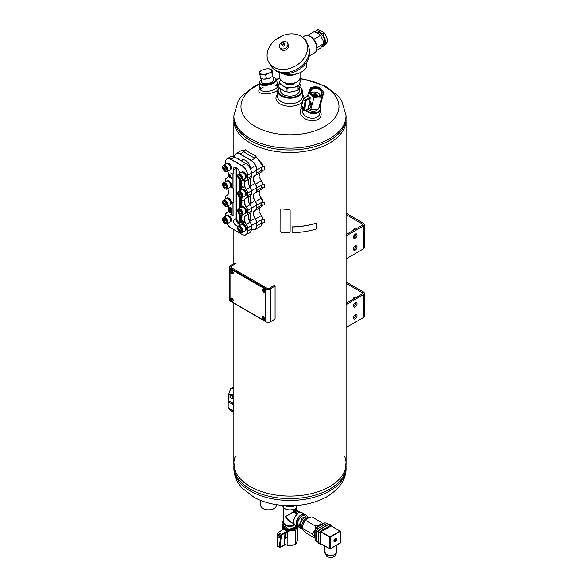 <?xml version="1.0" encoding="UTF-8"?>
<svg xmlns="http://www.w3.org/2000/svg" width="587" height="587" viewBox="0 0 587 587"><rect width="100%" height="100%" fill="white"/><g stroke="black" fill="none" stroke-linecap="round" stroke-linejoin="round"><path stroke-width="0.88" d="M346.081 120.093A56.11 32.395 180 0 1 289.971 152.488A56.11 32.395 180 0 1 233.861 120.093M346.081 121.935L346.081 463.701A56.11 32.395 180 0 1 289.971 496.096A56.11 32.395 180 0 1 233.861 463.701L233.861 303.252M346.081 327.561L363.375 317.582A3.368 1.944 -0 0 0 364.358 316.21L364.358 293.302A3.368 1.944 180 0 1 363.375 294.674L346.081 304.653M346.081 283.316L362.186 292.612A1.68 0.969 180 0 1 362.678 293.302A1.68 0.969 180 0 1 362.186 293.984L346.081 303.281M346.081 281.943L363.375 291.922A3.368 1.944 180 0 1 364.358 293.302M354.643 298.335A3.089 1.783 60 0 1 354.805 297.477M355.825 302.899A3.089 1.783 60 0 1 355.634 302.804A3.089 1.783 60 0 1 355.458 302.694M353.455 299.025A3.089 1.783 60 0 1 354.093 297.616A3.089 1.783 60 0 1 355.634 297.763M357.028 315.747A2.524 1.46 120 0 0 356.5 314.595A2.524 1.46 120 0 0 353.976 316.048A2.524 1.46 120 0 0 353.976 318.968A2.524 1.46 120 0 0 355.92 318.286A2.524 1.46 120 0 0 357.028 315.747M357.028 303.839A2.524 1.46 120 0 0 356.5 302.679A2.524 1.46 120 0 0 353.976 304.139A2.524 1.46 120 0 0 353.976 307.052A2.524 1.46 120 0 0 355.92 306.377A2.524 1.46 120 0 0 357.028 303.839M353.528 318.367A2.524 1.46 120 0 0 355.832 315.058A2.524 1.46 120 0 0 355.759 314.507M353.528 306.451A2.524 1.46 120 0 0 355.832 303.149A2.524 1.46 120 0 0 355.759 302.591M346.081 258.838L363.375 248.851A3.368 1.944 0 0 0 364.358 247.479L364.358 224.572A3.368 1.944 180 0 1 363.375 225.944L346.081 235.93M346.081 214.585L362.186 223.882A1.68 0.969 180 0 1 362.678 224.572A1.68 0.969 180 0 1 362.186 225.261L346.081 234.551M346.081 213.213L363.375 223.199A3.368 1.944 180 0 1 364.358 224.572M354.643 229.612A3.089 1.783 60 0 1 354.805 228.747M354.643 237.053L354.643 234.536M353.455 230.295A3.089 1.783 60 0 1 354.093 228.886A3.089 1.783 60 0 1 355.634 229.04M357.028 247.017A2.524 1.46 120 0 0 356.5 245.865A2.524 1.46 120 0 0 353.976 247.325A2.524 1.46 120 0 0 353.976 250.238A2.524 1.46 120 0 0 355.92 249.563A2.524 1.46 120 0 0 357.028 247.017M357.028 235.108A2.524 1.46 120 0 0 356.5 233.949A2.524 1.46 120 0 0 353.976 235.409A2.524 1.46 120 0 0 353.976 238.322A2.524 1.46 120 0 0 355.92 237.647A2.524 1.46 120 0 0 357.028 235.108M353.528 249.636A2.524 1.46 120 0 0 355.832 246.335A2.524 1.46 120 0 0 355.759 245.777M353.528 237.72A2.524 1.46 120 0 0 355.832 234.418A2.524 1.46 120 0 0 355.759 233.868M261.633 81.498A6.186 2.524 -11.6 0 0 262.484 83.156A6.186 2.524 -11.6 0 0 271.847 82.048A6.186 2.524 -11.6 0 0 273.234 80.962A6.186 2.524 -11.6 0 0 273.359 79.091M261.274 79.751A8.416 3.434 -11.6 0 0 259.938 80.925A8.416 3.434 -11.6 0 0 263.013 84.601A8.416 3.434 -11.6 0 0 273.373 82.459A8.416 3.434 -11.6 0 0 274.694 77.902A8.416 3.434 -11.6 0 0 273.006 77.352M259.938 80.925L259.535 81.424A8.981 3.669 -11.6 0 0 258.933 83.222A8.981 3.669 -11.6 0 0 264.62 85.438A8.981 3.669 -11.6 0 0 273.858 83.061A8.981 3.669 -11.6 0 0 276.521 79.619A8.981 3.669 -11.6 0 0 275.266 78.203L274.694 77.902M279.258 87.727A11.784 6.802 0 0 0 290.807 97.347A11.784 6.802 0 0 0 299.884 86.883M299.341 89.532A9.539 5.51 180 0 1 296.714 94.456A9.539 5.51 180 0 1 283.228 94.456L283.228 94.456A9.539 5.51 180 0 1 280.601 89.532M279.133 87.61A12.342 7.125 0 0 0 277.629 91.022A12.342 7.125 0 0 0 289.971 98.146A12.342 7.125 0 0 0 302.32 91.022A12.342 7.125 0 0 0 299.92 86.803M277.629 94.302A14.029 8.101 0 0 0 283.418 105.308A14.029 8.101 0 0 0 302.43 101.867M304 98.183A14.029 8.101 0 0 0 302.32 94.302M277.629 91.022L277.629 96.606A12.342 7.125 0 0 0 289.971 103.738A12.342 7.125 0 0 0 302.32 96.606L302.32 91.022M301.241 108.346A10.661 7.536 15 0 0 310.266 120.548A10.661 7.536 15 0 0 320.377 111.332M302.276 109.534A8.981 6.347 15 0 0 309.466 117.848A8.981 6.347 15 0 0 319.658 114.003L320.891 109.431A8.981 6.347 15 0 0 320.135 105.278M263.108 87.294A8.981 3.669 -11.6 0 0 260.511 89.928M277.71 86.406A8.981 3.669 -11.6 0 0 274.283 85.005M259.997 88.439L259.41 89.253A10.661 4.351 -11.6 0 0 264.363 93.795A10.661 4.351 -11.6 0 0 277.695 90.273M278.957 85.709A10.661 4.351 -11.6 0 0 278.458 85.35L277.592 84.844M260.628 87.58A8.981 3.669 -11.6 0 0 260.158 89.209A8.981 3.669 -11.6 0 0 269.69 91A8.981 3.669 -11.6 0 0 277.746 85.614A8.981 3.669 -11.6 0 0 276.675 84.301M307.837 109.153A6.186 4.373 15 0 0 317.919 109.182M306.26 110.062A8.416 5.951 15 0 0 316.709 112.418A8.416 5.951 15 0 0 320.04 105.535M305.548 110.473A8.981 6.347 15 0 0 314.515 113.636A8.981 6.347 15 0 0 320.891 109.431M235.262 456.503A56.11 32.395 0 0 0 234.991 457.236A56.11 32.395 0 0 0 263.409 492.236A56.11 32.395 0 0 0 329.652 486.608A56.11 32.395 0 0 0 344.958 457.236A56.11 32.395 0 0 0 344.679 456.503M233.861 461.859L234.991 472.689A56.11 32.395 0 0 0 273.806 497.248A56.11 32.395 0 0 0 329.652 489.132A56.11 32.395 0 0 0 344.958 472.689L346.081 461.859M329.652 140.476A56.11 32.395 0 0 0 346.081 117.569A56.11 32.395 180 0 1 329.652 140.476A56.11 32.395 180 0 1 268.501 147.498A56.11 32.395 180 0 1 233.861 117.569A56.11 32.395 0 0 0 268.501 147.498A56.11 32.395 0 0 0 329.652 140.476M233.861 117.569L234.991 126.557A56.11 32.395 0 0 0 273.806 151.116A56.11 32.395 0 0 0 329.652 143.001A56.11 32.395 0 0 0 344.958 126.557L346.081 115.734A56.11 32.395 180 0 1 329.652 138.642A56.11 32.395 180 0 1 268.501 145.664A56.11 32.395 180 0 1 233.861 115.734L238.271 100.693L241.815 95.945L254.296 86.311L259.094 84.007M230.06 299.458L230.06 270.137A1.68 0.969 60 0 1 230.412 269.367A1.68 0.969 60 0 1 231.249 269.448L264.576 288.694A1.68 0.969 60 0 1 265.772 290.748L265.772 320.076A1.68 0.969 60 0 1 265.419 320.847A1.68 0.969 60 0 1 264.576 320.759L231.249 301.52A1.68 0.969 60 0 1 230.06 299.458M230.515 269.316A1.68 0.969 60 0 1 230.61 269.25A1.68 0.969 60 0 1 231.447 269.33L264.774 288.577A1.68 0.969 60 0 1 265.97 290.638L265.97 319.959A1.68 0.969 60 0 1 265.618 320.729A1.68 0.969 60 0 1 265.515 320.773M263.196 508.606A7.293 4.212 0 0 0 263.387 508.724A7.293 4.212 0 0 0 273.703 508.724A7.293 4.212 0 0 0 273.894 508.606M260.694 500.447L260.694 505.282A7.858 4.535 0 0 0 262.991 508.489A7.858 4.535 0 0 0 274.1 508.489A7.858 4.535 0 0 0 276.404 505.282L276.404 504.681M256.057 155.981L256.057 157.353L255.037 158.13A57.797 33.371 180 0 1 243.928 151.717L245.271 149.751A56.11 32.395 180 0 0 256.057 155.981L255.037 158.13M264.546 187.458L264.546 184.707L261.751 184.949L261.751 187.693L264.546 187.458M262.991 184.23L261.751 184.949M264.546 222.737L264.546 219.523L261.751 219.765L261.751 222.972L264.546 222.737M262.991 219.054L261.751 219.765M264.546 204.863L264.546 202.119L261.751 202.354L261.751 205.105L264.546 204.863M262.991 201.642L261.751 202.354M264.546 170.047L264.546 166.84L261.751 167.082L261.751 170.289L264.546 170.047M262.991 166.363L261.751 167.082M261.751 170.289L256.541 173.18L256.541 169.973L262.881 166.429L257.172 157.998L256.159 157.485L251.089 160.522L239.98 154.11A7.712 4.454 60 0 0 234.536 156.927A7.858 4.535 60 0 1 236.15 153.545A7.858 4.535 60 0 1 240.083 153.933L251.192 160.354A7.858 4.535 60 0 1 256.746 169.973L256.746 173.18A4.491 2.59 60 0 1 255.815 175.234A4.491 2.59 60 0 1 255.477 175.381A6.736 3.889 60 0 0 254.963 175.594A6.736 3.889 60 0 0 255.477 184.171A4.491 2.59 60 0 1 256.746 187.84L262.881 184.296L262.727 183.247L261.274 180.825L255.316 184.289A4.344 2.509 60 0 1 256.541 187.84L256.541 190.592A4.344 2.509 60 0 1 255.316 192.719L255.477 192.785A6.736 3.889 60 0 0 254.963 193.006A6.736 3.889 60 0 0 255.477 201.583A4.491 2.59 60 0 1 256.746 205.252L256.746 207.996A4.491 2.59 60 0 1 255.815 210.051A4.491 2.59 60 0 1 255.477 210.197A6.736 3.889 60 0 0 254.963 210.41A6.736 3.889 60 0 0 255.477 218.995A4.491 2.59 60 0 1 256.746 222.656L256.746 225.863A7.858 4.535 60 0 1 255.118 229.466A7.858 4.535 60 0 1 251.383 229.179A7.712 4.454 60 0 0 256.541 225.863L256.541 222.656L262.881 219.112L261.274 215.642L262.763 218.217M255.316 184.289A6.875 3.97 60 0 1 255.316 175.308A4.344 2.509 60 0 0 256.541 173.18M251.089 160.522A7.712 4.454 60 0 1 256.541 169.973M255.316 192.719A6.875 3.97 60 0 0 255.316 201.701A4.344 2.509 60 0 1 256.541 205.252L256.541 207.996A4.344 2.509 60 0 1 255.316 210.124A6.875 3.97 60 0 0 255.316 219.112A4.344 2.509 60 0 1 256.541 222.656M250.59 220.873A7.293 4.212 -120 0 0 250.693 219.736L250.693 212.978M250.693 203.403L250.693 195.566M250.693 185.991L250.693 178.162M250.656 168.608A7.293 4.212 -120 0 0 247.215 161.704A7.293 4.212 -120 0 0 241.888 160.046A7.293 4.212 -120 0 0 241.125 160.728M257.069 157.94L262.609 164.573M244.397 150.624L241.866 150.25L236.15 153.545M259.065 211.621L261.288 215.634L259.043 211.533L259.953 207.666M259.065 194.209L262.763 200.805M259.065 176.797L262.763 183.393M256.541 187.84L256.746 190.592A4.491 2.59 60 0 1 255.815 192.646A4.491 2.59 60 0 1 255.477 192.785M242.534 159.789A7.293 4.212 -120 0 0 242.218 160.185A7.015 4.05 60 0 1 245.637 160.471M261.288 180.811L259.043 176.716L259.953 172.849M256.541 205.252L262.881 201.708L259.043 194.128L259.953 190.254M255.118 229.466L260.826 226.164L262.851 222.877M262.881 169.636L261.699 171.837L255.815 175.234M262.881 187.048L261.699 189.241L255.815 192.646M262.881 204.452L261.699 206.653L255.815 210.051M242.328 160.119A7.015 4.05 60 0 1 242.424 160.06A7.015 4.05 60 0 1 243.656 159.73M249.013 220.022L250.693 219.054A7.015 4.05 60 0 1 250.311 221.035M236.047 167.684A4.491 2.59 -120 0 0 236.011 168.198L236.011 218.591A4.491 2.59 -120 0 0 239.65 224.322M236.803 168.109L236.803 218.137A4.491 2.59 -120 0 0 239.687 223.449M230.654 201.473L233.039 202.853L233.134 215.987M241.382 180.502L241.785 181.104L241.734 180.48M239.687 179.893L239.687 180.671L241.983 181.999L241.785 182.484L239.386 181.097L239.687 180.554M239.687 181.266L239.687 182.043L241.983 183.371L241.785 183.856L241.983 183.371M239.687 182.645L239.687 183.423L241.983 184.751L241.785 185.228L241.983 184.751M239.687 184.017L239.687 184.795L243.451 186.974L243.253 187.451L239.386 185.221L239.687 184.678M239.687 185.389L239.687 186.167L241.983 187.495L241.785 187.979L239.386 186.593L239.687 186.05M239.687 186.761L239.687 187.547L241.983 188.875L241.785 189.352L239.386 187.965L239.687 187.429M239.687 188.141L239.687 188.919L241.25 189.821M239.687 189.513L240.061 190.511M240.743 197.782L241.983 198.494L241.785 198.971L241.983 198.494M239.687 197.76L239.687 198.538L243.458 200.717L243.26 201.202L243.458 200.717M239.687 199.132L239.687 199.91L241.983 201.246L241.785 201.723L239.386 200.336L239.687 199.8M239.687 200.512L239.687 201.29L241.983 202.618L241.785 203.095L239.386 201.708L239.687 201.172M239.687 201.884L239.687 202.662L241.983 203.99L241.785 204.474L241.983 203.99M239.687 203.256L239.687 204.034L241.983 205.362L241.785 205.846L241.983 205.362M239.687 204.636L239.687 205.413L242.13 206.822M239.687 206.008L239.687 206.785L240.853 207.46M239.687 207.38L239.687 208.136M243.187 214.534L243.26 214.945L243.385 214.424M239.687 214.6L241.983 216.361L241.785 216.845L239.386 215.458L239.687 214.915M239.687 215.627L239.687 216.405L241.983 217.733L241.785 218.217L241.983 217.733M239.687 216.999L239.687 217.784L241.983 219.112L241.785 219.589L241.983 219.112M239.687 218.379L239.687 219.156L244.742 222.077L244.544 222.554L239.386 219.582L239.687 219.039M239.687 219.751L239.687 223.918A4.63 2.671 -120 0 1 236.407 225.812A4.63 2.671 -120 0 1 233.134 220.14M232.107 214.915L230.654 214.299L232.107 215.143L232.107 202.676L230.654 201.84M233.039 188.412L233.039 174.302L230.654 172.923L232.107 174.134L232.107 187.51L230.654 187.04L233.333 188.236L233.333 202.676L231.249 201.583A3.566 2.054 60 0 0 227.088 198.098L226.685 198.333M233.134 202.676L233.134 188.354M226.685 180.921L227.088 180.686A3.566 2.054 60 0 1 230.478 182.462A3.566 2.054 60 0 1 230.955 186.615L232.107 187.282M230.654 172.923L233.134 174.126L233.333 169.746L233.134 174.126M239.679 173.319A4.63 2.671 -120 0 0 236.407 167.853A4.63 2.671 -120 0 0 233.134 169.746M242.791 179.945L244.544 181.324L244.742 180.84L242.989 179.835M231.711 211.724L231.513 213.294L231.359 211.746M231.175 212.743C230.39 212.311 230.39 212.134 231.168 212.193M230.566 211.702L231.359 212.993M230.552 211.753L231.366 212.986M230.141 211.445L230.038 212.743L229.363 212.142L229.987 212.274C229.157 211.511 229.157 211.254 230.001 211.496L230.339 211.327L230.339 212.237M229.583 211.129L230.141 211.283M231.043 209.845L231.432 210.315L230.889 209.838M231.638 210.227C230.508 208.568 232.65 212.978 230.83 210.337L231.476 211.012M230.83 210.337L230.794 210.528C232.173 212.553 229.788 207.901 231.601 210.425L231.439 210.344C230.309 208.686 232.452 213.088 230.632 210.454L231.608 211.225M230.896 209.632L231.799 210.307L230.977 209.537M229.583 208.847C229.81 210.557 230.031 210.682 230.243 209.229L230.368 210.498L229.627 210.293L229.781 208.737C230.009 210.44 230.229 210.564 230.442 209.119L230.361 210.506M229.781 208.737L229.414 208.752M230.662 208.891L229.825 208.576C230.478 208.04 230.544 207.732 230.016 207.659L229.855 207.549C230.706 207.571 230.764 207.893 230.038 208.532L230.992 208.855C231.586 209.251 231.586 209.163 230.999 208.59L230.977 207.805L231.608 208.165L231.234 208.282C231.997 209.317 231.931 209.442 231.029 208.664L231.19 208.745C231.784 209.133 231.784 209.045 231.197 208.473M231.608 208.334L230.977 207.805M230.845 208.767L230.236 208.414C230.962 207.783 230.904 207.453 230.053 207.431M230.023 208.466C230.676 207.923 230.742 207.622 230.214 207.549C230.742 207.622 230.676 207.923 230.023 208.466M230.214 207.49L230.016 207.659C230.544 207.732 230.478 208.04 229.825 208.576C230.478 208.04 230.544 207.732 230.016 207.659L230.082 207.482M229.818 208.143L229.444 208.15M228.644 206.455L229.128 207.945M242.842 222.128L242.468 222.143L242.842 222.297M242.842 222.312L243.605 223.896L243.209 223.896C243.04 222.429 242.857 222.326 242.666 223.581L242.864 223.464C243.055 222.209 243.238 222.319 243.407 223.779M242.174 223.302L242.372 221.35L241.983 221.358L242.372 221.35M240.67 220.367L240.156 220.301L240.67 220.367L241.118 222.194M241.866 221.057L241.382 221.013L241.866 221.057L241.866 222.891L241.462 222.891L241.462 221.358L241 222.62L241.462 221.783M241 222.62L240.354 220.69L240.354 222.246L240.553 221.482M244.126 179.116L243.737 179.527L244.155 180.458L244.199 179.138M244.155 180.458L243.627 179.644L243.319 179.974L243.656 179.71M230.83 175.117L230.331 175.058L230.83 175.117L230.83 177.472L231.968 178.125L231.77 178.551L230.331 177.722L230.331 175.058M229.495 177.245L229.216 174.992L228.651 174.743L229.495 174.566L229.495 177.245L229.693 174.449L228.651 174.743L229.51 174.346M227.037 223.867A7.712 4.454 -120 0 0 230.852 227.866L241.961 234.286A7.712 4.454 -120 0 0 247.421 231.131L247.421 227.925A4.344 2.509 -120 0 0 246.188 224.381A6.875 3.97 -120 0 1 246.188 215.4A4.344 2.509 -120 0 0 247.421 213.264L247.421 210.52A4.344 2.509 -120 0 0 246.188 206.969A6.875 3.97 -120 0 1 246.188 197.988A4.344 2.509 -120 0 0 247.421 195.86L247.421 193.108A4.344 2.509 -120 0 0 246.188 189.557A6.875 3.97 -120 0 1 246.188 180.576A4.344 2.509 -120 0 0 247.421 178.448L247.421 175.242A7.712 4.454 -120 0 0 241.961 165.791L230.852 159.378A7.712 4.454 -120 0 0 225.401 162.526L225.401 164.155M228.57 174.838A6.736 3.889 -120 0 1 227.176 177.868A6.736 3.889 -120 0 1 226.67 178.081L226.626 178.265A6.875 3.97 -120 0 0 228.57 174.897A6.875 3.97 -120 0 0 227.727 171.235M226.626 178.265A4.344 2.509 -120 0 0 225.401 180.4L225.401 181.566M228.57 192.25A6.736 3.889 -120 0 1 227.176 195.273A6.736 3.889 -120 0 1 226.67 195.493L226.626 195.676A6.875 3.97 -120 0 0 228.57 192.309A6.875 3.97 -120 0 0 227.727 188.647M226.626 195.676A4.344 2.509 -120 0 0 225.401 197.804L225.401 198.978M225.401 216.383L225.401 215.216A4.344 2.509 -120 0 1 226.626 213.088A6.875 3.97 -120 0 0 228.57 209.72A6.875 3.97 -120 0 0 227.727 206.059M248.213 216.53A6.875 3.97 -120 0 0 250.157 222.091A4.344 2.509 -120 0 1 251.383 225.635L251.383 225.753A4.491 2.59 -120 0 0 250.113 222.091L250.157 222.091M250.113 178.47A4.491 2.59 -120 0 0 250.458 178.331A4.491 2.59 -120 0 0 251.383 176.276L251.383 172.952A7.712 4.454 -120 0 0 245.931 163.502L234.719 157.03A7.858 4.535 -120 0 0 230.794 156.641L227.03 158.813A7.858 4.535 -120 0 0 225.401 162.416L225.401 162.526M248.213 181.713A6.875 3.97 -120 0 0 250.157 187.268L250.113 187.268A6.736 3.889 -120 0 1 248.213 181.772A6.736 3.889 -120 0 1 249.049 179.138M250.113 195.882A4.491 2.59 -120 0 0 250.458 195.735A4.491 2.59 -120 0 0 251.383 193.681L251.383 190.819A4.344 2.509 -120 0 0 250.157 187.268M248.213 199.125A6.875 3.97 -120 0 0 250.157 204.68L250.113 204.68A6.736 3.889 -120 0 1 248.213 199.184A6.736 3.889 -120 0 1 249.049 196.55M250.113 213.294A4.491 2.59 -120 0 0 250.458 213.147A4.491 2.59 -120 0 0 251.383 211.093L251.383 208.224A4.344 2.509 -120 0 0 250.157 204.68M247.421 227.925L247.619 231.131A7.858 4.535 -120 0 1 245.99 234.734A7.858 4.535 -120 0 1 242.064 234.345L242.064 234.345M245.99 234.734L249.761 232.555A7.858 4.535 -120 0 0 251.383 228.959L251.383 225.753L247.619 227.925A4.491 2.59 -120 0 0 246.349 224.263L250.113 222.091A6.736 3.889 -120 0 1 248.213 216.588A6.736 3.889 -120 0 1 249.049 213.962M247.421 210.52L247.619 213.264L251.383 211.093M234.719 157.03L230.955 159.209L242.064 165.622L245.828 163.443A7.858 4.535 -120 0 1 251.383 173.07L247.619 175.242L247.619 178.448A4.491 2.59 -120 0 1 246.687 180.502A4.491 2.59 -120 0 1 246.349 180.649A6.736 3.889 -120 0 0 245.836 180.862A6.736 3.889 -120 0 0 246.349 189.44A4.491 2.59 -120 0 1 247.619 193.108L247.619 195.86L251.383 193.681M239.136 224.175A4.63 2.671 60 0 1 235.908 218.533M241.785 219.222L239.386 217.836L241.785 219.589M241.785 217.85L239.386 216.464L241.785 218.217M240.34 207.761L239.386 207.211L239.687 206.668M241.558 207.086L239.386 205.832L239.687 205.296M241.785 205.479L239.386 204.093L241.785 205.846M241.785 204.107L239.386 202.72L241.785 204.474M243.26 200.835L239.386 198.597L243.26 201.202M241.785 198.611L239.386 197.225L241.785 198.971M239.863 190.628L239.386 190.349L239.547 190.812M241.052 189.939L239.386 188.977L240.736 190.122M241.785 184.861L239.386 183.474L241.785 185.228M241.785 183.489L239.386 182.102L241.785 183.856M241.785 181.104L239.386 179.534M239.635 224.41A4.491 2.59 60 0 1 239.085 224.153A4.491 2.59 60 0 1 235.908 218.65L233.333 220.14A4.491 2.59 -120 0 0 235.292 224.66A4.491 2.59 -120 0 0 238.755 225.856A4.491 2.59 -120 0 0 239.687 223.801M235.908 218.65L235.908 168.256A4.491 2.59 60 0 1 235.959 167.647M236.458 167.882A4.491 2.59 -120 0 0 234.264 167.691A4.491 2.59 -120 0 0 233.333 169.746L235.908 168.256M246.188 197.988L246.349 198.054A6.736 3.889 -120 0 0 245.836 198.274A6.736 3.889 -120 0 0 246.349 206.851L250.113 204.68A4.491 2.59 -120 0 1 251.383 208.341L247.619 210.52A4.491 2.59 -120 0 0 246.349 206.851L246.188 206.969M246.188 215.4L246.349 215.466A6.736 3.889 -120 0 0 245.836 215.678A6.736 3.889 -120 0 0 246.349 224.263L246.188 224.381M226.626 213.088L226.67 212.898A6.736 3.889 -120 0 0 227.176 212.685A6.736 3.889 -120 0 0 228.57 209.662M230.852 159.378L230.955 159.209A7.858 4.535 -120 0 0 227.03 158.813M247.421 175.242L247.619 175.242A7.858 4.535 -120 0 0 242.064 165.622L241.961 165.791M246.349 215.466A4.491 2.59 -120 0 0 246.687 215.319A4.491 2.59 -120 0 0 247.619 213.264L247.421 213.264M246.349 198.054A4.491 2.59 -120 0 0 246.687 197.914A4.491 2.59 -120 0 0 247.619 195.86L247.421 195.86M247.421 193.108L251.383 190.936A4.491 2.59 -120 0 0 250.113 187.268L246.188 189.557M227.624 177.531L226.67 178.081A4.491 2.59 -120 0 0 226.333 178.228A4.491 2.59 -120 0 0 225.401 180.282L225.401 180.4M227.624 194.943L226.67 195.493A4.491 2.59 -120 0 0 226.333 195.632A4.491 2.59 -120 0 0 225.401 197.687L225.401 197.804M227.624 212.347L226.67 212.898A4.491 2.59 -120 0 0 226.333 213.044A4.491 2.59 -120 0 0 225.401 215.099L225.401 215.216M230.632 175.234L230.83 177.472M230.632 177.582L231.968 178.125M243.319 179.974L243.502 179.395M240.354 222.246L240.156 220.301M240.472 220.485L240.919 222.312L241.382 221.013M241.668 221.174L241.668 223.009M243.209 223.896C243.04 222.429 242.857 222.326 242.666 223.581L242.468 222.143M242.644 222.429L243.407 224.007M228.761 206.646L229.003 207.754M228.534 207.108L228.93 207.871L228.534 207.108M228.372 207.02L228.526 206.477L229.047 208.04L228.372 207.02M230.83 208.774C231.733 209.559 231.799 209.434 231.036 208.4C231.799 209.434 231.733 209.559 230.83 208.774L231.029 208.664M230.992 208.855C231.586 209.251 231.586 209.163 230.999 208.59C231.586 209.163 231.586 209.251 230.992 208.855L231.19 208.745M230.163 210.403L230.442 209.119M231.425 211.129L230.992 210.417M229.664 211.041L230.001 211.496M229.708 211.32L229.987 212.032M229.495 211.584L229.921 212.142L229.495 211.584M231.168 213.103L230.977 212.854C230.192 212.428 230.192 212.245 230.97 212.311L230.669 211.885M230.977 212.854C230.192 212.428 230.192 212.245 230.97 212.311L230.353 211.87M231.513 211.834L231.513 213.294M239.386 205.465L242.071 207.02M239.386 219.215L244.742 222.077M244.544 222.187L244.544 222.554M239.386 184.854L243.451 186.974M243.253 187.084L243.253 187.451M239.386 186.226L241.983 187.495M241.785 187.613L241.785 187.979M239.386 187.598L241.983 188.875M241.785 188.985L241.785 189.352M239.386 180.73L241.983 181.999M241.785 182.117L241.785 182.484M239.386 199.969L241.983 201.246M241.785 201.356L241.785 201.723M239.386 201.341L241.983 202.618M241.785 202.728L241.785 203.095M243.26 214.945L242.871 214.717M239.386 215.091L241.983 216.361M241.785 216.478L241.785 216.845M239.386 206.844L240.655 207.578M233.039 216.045L230.654 214.299M244.544 181.324L242.475 180.128M241.763 224.447L242.167 224.212A3.566 2.054 60 0 1 245.726 226.266A3.566 2.054 60 0 1 245.726 230.383L245.322 230.618M237.72 228.108A3.647 2.106 60 0 1 237.72 227.917A3.647 2.106 60 0 1 238.476 226.244L241.33 224.601A3.647 2.106 60 0 1 243.15 224.777A3.647 2.106 60 0 1 245.535 227.991A3.647 2.106 60 0 1 244.977 230.918L242.123 232.562A3.647 2.106 60 0 1 240.296 232.386L240.296 232.386A3.647 2.106 60 0 1 240.134 232.283M239.98 232.203L239.98 232.203A3.199 1.849 60 0 1 237.72 228.284A3.199 1.849 60 0 1 239.98 226.978A3.199 1.849 60 0 1 242.24 230.896A3.199 1.849 60 0 1 239.98 232.203L239.98 232.203M239.98 231.241A2.025 1.167 60 0 1 238.74 228.05A2.025 1.167 60 0 1 241.22 229.48A2.025 1.167 60 0 1 239.98 231.241M238.476 226.244A3.647 2.106 60 0 1 242.123 228.35A3.647 2.106 60 0 1 242.123 232.562M241.206 231.051L241.206 229.466L240.01 227.983L238.821 228.086L238.821 229.678L240.01 231.153L241.206 231.051M241.301 230.412L240.01 231.153M240.377 228.299L241.294 229.921M240.729 228.681L238.821 229.678M241.763 207.035L242.167 206.8A3.566 2.054 60 0 1 245.726 208.862A3.566 2.054 60 0 1 245.726 212.971L245.322 213.206M237.72 210.696A3.647 2.106 60 0 1 237.72 210.506A3.647 2.106 60 0 1 238.476 208.84L241.33 207.189A3.647 2.106 60 0 1 243.15 207.372A3.647 2.106 60 0 1 245.535 210.586A3.647 2.106 60 0 1 244.977 213.507L242.123 215.158A3.647 2.106 60 0 1 240.296 214.974L240.296 214.974A3.647 2.106 60 0 1 240.134 214.871M239.98 214.791L239.98 214.791A3.199 1.849 60 0 1 237.72 210.872A3.199 1.849 60 0 1 239.98 209.566A3.199 1.849 60 0 1 242.24 213.485A3.199 1.849 60 0 1 239.98 214.791L239.98 214.791M239.98 213.837A2.025 1.167 60 0 1 238.74 210.638A2.025 1.167 60 0 1 241.22 212.068A2.025 1.167 60 0 1 239.98 213.837M238.476 208.84A3.647 2.106 60 0 1 242.123 210.946A3.647 2.106 60 0 1 242.123 215.158M241.206 213.639L241.206 212.054L240.01 210.572L238.821 210.682L238.821 212.267L240.01 213.749L241.206 213.639M241.301 213L240.01 213.749M240.377 210.887L241.294 212.516M240.729 211.269L238.821 212.267M241.763 189.63L242.167 189.396A3.566 2.054 60 0 1 245.726 191.45A3.566 2.054 60 0 1 245.726 195.566L245.322 195.801M237.72 193.292A3.647 2.106 60 0 1 237.72 193.101A3.647 2.106 60 0 1 238.476 191.428L241.33 189.777A3.647 2.106 60 0 1 243.15 189.961A3.647 2.106 60 0 1 245.535 193.174A3.647 2.106 60 0 1 244.977 196.095L242.123 197.746A3.647 2.106 60 0 1 240.296 197.562L240.296 197.562A3.647 2.106 60 0 1 240.134 197.467M239.98 197.379L239.98 197.379A3.199 1.849 60 0 1 237.72 193.468A3.199 1.849 60 0 1 239.98 192.162A3.199 1.849 60 0 1 242.24 196.073A3.199 1.849 60 0 1 239.98 197.379L239.98 197.379M239.98 196.425A2.025 1.167 60 0 1 238.74 193.226A2.025 1.167 60 0 1 241.22 194.657A2.025 1.167 60 0 1 239.98 196.425M238.476 191.428A3.647 2.106 60 0 1 242.123 193.534A3.647 2.106 60 0 1 242.123 197.746M241.206 196.234L241.206 194.642L240.01 193.167L238.821 193.27L238.821 194.855L240.01 196.337L241.206 196.234M241.301 195.596L240.01 196.337M240.377 193.475L241.294 195.104M240.729 193.857L238.821 194.855M241.763 172.218L242.167 171.984A3.566 2.054 60 0 1 245.726 174.038A3.566 2.054 60 0 1 245.726 178.155L245.322 178.389M237.72 175.88A3.647 2.106 60 0 1 237.72 175.689A3.647 2.106 60 0 1 238.476 174.016L241.33 172.373A3.647 2.106 60 0 1 243.15 172.549A3.647 2.106 60 0 1 245.535 175.762A3.647 2.106 60 0 1 244.977 178.683L242.123 180.334A3.647 2.106 60 0 1 240.296 180.158L240.296 180.158A3.647 2.106 60 0 1 240.134 180.055M239.98 179.974L239.98 179.974A3.199 1.849 60 0 1 237.72 176.056A3.199 1.849 60 0 1 239.98 174.75A3.199 1.849 60 0 1 242.24 178.668A3.199 1.849 60 0 1 239.98 179.974L239.98 179.974M239.98 179.013A2.025 1.167 60 0 1 238.74 175.814A2.025 1.167 60 0 1 241.22 177.252A2.025 1.167 60 0 1 239.98 179.013M238.476 174.016A3.647 2.106 60 0 1 242.123 176.122A3.647 2.106 60 0 1 242.123 180.334M241.206 178.822L241.206 177.237L240.01 175.755L238.821 175.858L238.821 177.45L240.01 178.925L241.206 178.822M241.301 178.184L240.01 178.925M240.377 176.071L241.294 177.692M240.729 176.452L238.821 177.45M226.685 215.745L227.088 215.51A3.566 2.054 60 0 1 230.654 217.564A3.566 2.054 60 0 1 230.654 221.681L230.251 221.915M222.649 219.406A3.647 2.106 60 0 1 222.642 219.215A3.647 2.106 60 0 1 223.398 217.542L226.252 215.891A3.647 2.106 60 0 1 228.079 216.075A3.647 2.106 60 0 1 230.456 219.289A3.647 2.106 60 0 1 229.899 222.209L227.044 223.86A3.647 2.106 60 0 1 225.217 223.676L225.217 223.676A3.647 2.106 60 0 1 225.056 223.581M224.902 223.493L224.902 223.493A3.199 1.849 60 0 1 222.642 219.582A3.199 1.849 60 0 1 224.902 218.276A3.199 1.849 60 0 1 227.162 222.187A3.199 1.849 60 0 1 224.902 223.493L224.902 223.493M224.902 222.539A2.025 1.167 60 0 1 223.662 219.34A2.025 1.167 60 0 1 226.142 220.771A2.025 1.167 60 0 1 224.902 222.539M223.398 217.542A3.647 2.106 60 0 1 227.044 219.648A3.647 2.106 60 0 1 227.044 223.86M226.127 222.348L226.127 220.756L224.938 219.281L223.742 219.384L223.742 220.969L224.938 222.451L226.127 222.348M226.222 221.71L224.938 222.451M225.298 219.589L226.215 221.218M225.65 219.978L223.742 220.969M222.649 167.178A3.647 2.106 60 0 1 222.642 166.987A3.647 2.106 60 0 1 223.398 165.314L226.252 163.663A3.647 2.106 60 0 1 228.079 163.846A3.647 2.106 60 0 1 230.456 167.06A3.647 2.106 60 0 1 229.899 169.981L227.044 171.631A3.647 2.106 60 0 1 225.217 171.448L225.217 171.448A3.647 2.106 60 0 1 225.056 171.353M224.902 171.265L224.902 171.265A3.199 1.849 60 0 1 222.642 167.346A3.199 1.849 60 0 1 224.902 166.048A3.199 1.849 60 0 1 227.162 169.959A3.199 1.849 60 0 1 224.902 171.265L224.902 171.265M224.902 170.311A2.025 1.167 60 0 1 223.662 167.112A2.025 1.167 60 0 1 226.142 168.542A2.025 1.167 60 0 1 224.902 170.311M223.398 165.314A3.647 2.106 60 0 1 227.044 167.42A3.647 2.106 60 0 1 227.044 171.631M226.127 170.12L226.127 168.528L224.938 167.046L223.742 167.156L223.742 168.74L224.938 170.223L226.127 170.12M226.222 169.482L224.938 170.223M225.298 167.361L226.215 168.99M225.65 167.743L223.742 168.74M231.366 202.251A3.566 2.054 60 0 1 230.654 204.269L230.251 204.503M222.649 201.994A3.647 2.106 60 0 1 222.642 201.803A3.647 2.106 60 0 1 223.398 200.13L226.252 198.487A3.647 2.106 60 0 1 228.079 198.663A3.647 2.106 60 0 1 230.456 201.877A3.647 2.106 60 0 1 229.899 204.804L227.044 206.448A3.647 2.106 60 0 1 225.217 206.272L225.217 206.272A3.647 2.106 60 0 1 225.056 206.169M224.902 206.088L224.902 206.088A3.199 1.849 60 0 1 222.642 202.17A3.199 1.849 60 0 1 224.902 200.864A3.199 1.849 60 0 1 227.162 204.782A3.199 1.849 60 0 1 224.902 206.088L224.902 206.088M224.902 205.127A2.025 1.167 60 0 1 223.662 201.928A2.025 1.167 60 0 1 226.142 203.366A2.025 1.167 60 0 1 224.902 205.127M223.398 200.13A3.647 2.106 60 0 1 227.044 202.236A3.647 2.106 60 0 1 227.044 206.448M226.127 204.936L226.127 203.351L224.938 201.869L223.742 201.972L223.742 203.564L224.938 205.039L226.127 204.936M226.222 204.298L224.938 205.039M225.298 202.185L226.215 203.806M225.65 202.566L223.742 203.564M230.654 186.857L230.251 187.092M222.649 184.582A3.647 2.106 60 0 1 222.642 184.391A3.647 2.106 60 0 1 223.398 182.726L226.252 181.075A3.647 2.106 60 0 1 228.079 181.258A3.647 2.106 60 0 1 230.456 184.472A3.647 2.106 60 0 1 229.899 187.392L227.044 189.043A3.647 2.106 60 0 1 225.217 188.86L225.217 188.86A3.647 2.106 60 0 1 225.056 188.757M224.902 188.676L224.902 188.676A3.199 1.849 60 0 1 222.642 184.758A3.199 1.849 60 0 1 224.902 183.452A3.199 1.849 60 0 1 227.162 187.37A3.199 1.849 60 0 1 224.902 188.676L224.902 188.676M224.902 187.723A2.025 1.167 60 0 1 223.662 184.523A2.025 1.167 60 0 1 226.142 185.954A2.025 1.167 60 0 1 224.902 187.723M223.398 182.726A3.647 2.106 60 0 1 227.044 184.832A3.647 2.106 60 0 1 227.044 189.043M226.127 187.524L226.127 185.94L224.938 184.457L223.742 184.567L223.742 186.152L224.938 187.635L226.127 187.524M226.222 186.886L224.938 187.635M225.298 184.773L226.215 186.395M225.65 185.154L223.742 186.152M226.685 163.509L227.088 163.281A3.566 2.054 60 0 1 230.654 165.336A3.566 2.054 60 0 1 230.654 169.452L230.251 169.687M231.249 267.613L231.249 266.241A1.68 0.969 0 0 0 230.757 266.931A1.68 0.969 0 0 0 231.249 267.613L266.96 288.232A1.68 0.969 180 0 0 269.338 288.232L274.1 285.48L275.09 286.052L270.328 288.804L270.328 321.793L275.09 319.042L275.09 286.052M231.249 266.241L236.011 263.49L236.011 270.365M270.328 321.793A3.089 1.783 180 0 1 265.97 321.793L230.258 301.175A3.089 1.783 180 0 1 229.356 299.913L229.356 266.931A3.089 1.783 0 0 1 230.258 265.669L235.02 262.917L236.011 263.49M229.356 266.931A3.089 1.783 0 0 0 230.258 268.186L265.97 288.804A3.089 1.783 0 0 0 270.328 288.804M307.896 109.013L309.129 103.972A5.613 3.243 -120 0 1 309.43 104.449L308.461 108.94L310.45 107.795L308.358 109.087L310.347 107.942M309.642 101.103A5.613 3.243 60 0 1 311.411 103.305L310.45 107.795M302.635 108.47L303.552 108.756C303.861 107.494 303.362 106.702 302.063 106.372L302.635 108.47M310.266 97.86L305.805 101.14A0.558 0.411 6.3 0 1 305.013 101.081L303.31 99.57L301.058 107.788L303.993 110.393A0.558 0.411 6.3 0 0 304.785 110.444L303.993 110.393L304.792 110.796L303.993 110.393L305.013 101.081L305.93 99.812L303.912 98.242L303.171 99.159A0.558 0.44 -164.6 0 0 303.31 99.57L304.279 98.352L308.373 95.74L310.266 97.86L309.18 103.554M309.129 103.972L309.202 103.576M315.769 93.671L316.496 94.316L316.026 96.077A2.803 1.981 -165 0 1 316.217 96.18A2.803 1.981 -165 0 0 314.214 95.644A2.803 1.981 -165 0 1 314.361 95.644L315.3 95.432L315.769 93.671L314.837 93.883L314.361 95.644M316.496 94.316A2.803 1.981 -165 0 1 317.692 95.373L317.464 96.231M315.168 95.975A5.408 3.823 -165 0 1 312.365 94.5L313.289 94.236L313.069 95.043M313.289 94.236A2.803 1.981 -165 0 1 314.837 93.883M320.238 95.329A5.408 3.823 15 0 0 319.035 93.729A5.408 3.823 15 0 0 311.154 92.893M318.33 96.129L317.692 95.373M313.979 97.655L317.956 97.016L321.705 97.244L323.899 91.924L321.25 89.048L318.367 87.023L314.617 86.795L310.64 87.434L308.446 92.746L311.33 94.771A7.015 4.96 -165 0 1 309.657 89.664A7.015 4.96 -165 0 1 314.617 86.795A7.015 4.96 -165 0 1 321.25 89.048A7.015 4.96 -165 0 1 322.916 94.155A7.015 4.96 -165 0 1 317.956 97.016A7.015 4.96 -165 0 1 311.33 94.771L313.979 97.655L310.817 109.446L314.566 109.666L318.543 109.035L321.705 97.244M307.61 95.879L308.446 92.746M310.817 109.446L309.334 108.522M318.543 109.035L320.737 103.716L323.899 91.924M312.071 94.346A5.965 4.219 -165 0 1 314.867 87.566A5.965 4.219 -165 0 1 321.925 93.817A5.965 4.219 -165 0 1 312.071 94.346M312.365 94.5A5.408 3.823 -165 0 1 310.963 90.897A5.408 3.823 -165 0 1 314.661 88.373A5.408 3.823 -165 0 1 320.003 90.082A5.408 3.823 -165 0 1 321.405 93.693A5.408 3.823 -165 0 1 315.226 95.989M315.3 95.432L316.026 96.077M308.373 95.74L304.044 98.22M307.984 95.637L303.34 98.946A0.558 0.44 -164.6 0 0 303.171 99.159L300.918 107.377A0.558 0.44 -164.6 0 0 301.058 107.788L301.476 107.854M308.102 108.999L304.279 110.87L300.918 107.377A0.558 0.44 -164.6 0 1 301.08 107.157M233.861 387.897L232.709 388.565L230.86 388.367L228.739 394.09L233.861 395.11M233.861 400.716L233.34 403.43L228.637 400.701L228.739 394.09M230.86 388.367L233.861 387.281M232.305 398.786L230.038 397.465L230.045 394.427L232.313 395.733L232.305 398.786M228.189 402.264L228.189 407.481L229.913 409.176L233.266 410.408L233.266 405.199L231.542 403.504L228.189 402.264L228.82 400.209M233.861 410.555L233.266 410.408M233.861 404.869L233.266 405.199M233.861 410.68A6.318 3.647 180 0 1 231.542 410.115M229.913 402.565A6.318 3.647 180 0 1 228.835 400.87M233.861 404.069A6.318 3.647 180 0 1 231.542 403.504M228.989 408.339A6.134 3.544 0 0 0 230.779 410.775A6.134 3.544 0 0 0 233.861 411.744M230.882 410.834A5.855 3.383 0 0 0 230.977 410.893A5.855 3.383 0 0 0 233.861 411.803M233.34 403.43L233.861 403.46M230.038 397.465L232.305 398.39M230.375 394.618L230.375 397.274M271.025 77.411A6.171 2.517 168.4 0 1 270.908 77.484A6.171 2.517 168.4 0 1 269.631 78.093A6.171 2.517 168.4 0 1 263.563 79.076A6.171 2.517 168.4 0 1 263.255 79.047A6.171 2.517 168.4 0 1 263.02 79.01M259.681 74.498L262.58 74.263A6.171 2.517 168.4 0 1 259.637 72.517A6.171 2.517 168.4 0 1 261.486 70.403L259.799 71.519L259.637 72.517L260.459 78.328L263.563 79.076L266.469 78.834L269.631 78.093L272.595 76.361L272.713 73.382L271.935 69.552L268.831 68.811A6.171 2.517 168.4 0 1 269.139 68.84A6.171 2.517 168.4 0 1 271.774 70.55L271.935 69.552M271.81 72.531L271.774 70.55A6.171 2.517 168.4 0 1 268.648 73.28L271.81 72.531L272.595 76.361M265.684 75.004L268.648 73.28A6.171 2.517 168.4 0 1 262.58 74.263L265.684 75.004L266.469 78.834M261.486 70.403A6.171 2.517 168.4 0 1 262.763 69.794A6.171 2.517 168.4 0 1 268.831 68.811M324.574 33.055L318.161 29.35L316.525 30.297L322.938 34.002L324.574 33.055L327.392 39.219L327.781 41.317L326.145 42.264L322.938 46.828L322.094 46.344M327.781 41.317L324.574 45.881L322.938 46.828M322.938 34.002L326.145 42.264M315.248 32.109L316.525 30.297M316.224 32.49L316.217 32.49A7.015 4.05 60 0 1 321.625 34.369A7.015 4.05 60 0 1 324.692 41.428A7.015 4.05 60 0 1 323.254 44.627M313.81 39.27L320.495 35.411L322.982 40.386L323.701 43.673L316.951 47.628A8.981 5.18 -120 0 0 316.951 47.364A8.981 5.18 -120 0 0 313.876 39.439A8.981 5.18 -120 0 0 313.678 39.19L313.876 39.439M323.701 43.673L320.495 48.237L316.408 50.599M307.647 35.418L314.082 31.705L318.602 33.789L320.495 35.411M313.678 39.19A8.981 5.18 -120 0 0 308.733 35.748M316.672 49.499A8.981 5.18 -120 0 0 316.951 47.628M309.298 55.926L314.72 52.793A9.818 5.672 -120 0 0 316.753 48.295A9.818 5.672 -120 0 0 312.467 38.419A9.818 5.672 -120 0 0 304.902 35.785L302.444 37.201M306.575 42.352L305.915 39.975L304.132 38.742M309.202 48.882A20.758 16.062 150.3 0 1 297.917 70.242A20.758 16.062 150.3 0 1 273.791 69.053M305.856 41.097L307.617 44.186A21.323 16.495 150.3 0 1 300.977 66.529A21.323 16.495 150.3 0 1 275.582 70.264A21.323 16.495 150.3 0 1 270.563 65.296L268.802 62.207A21.323 16.495 150.3 0 1 275.677 39.681A21.323 16.495 150.3 0 1 282.978 35.521A21.323 16.495 150.3 0 1 305.856 41.097A21.323 16.495 150.3 0 1 299.216 63.433A21.323 16.495 150.3 0 1 273.821 67.175A21.323 16.495 150.3 0 1 268.802 62.207M279.779 47.466L280.608 48.912A4.491 3.471 -29.7 0 0 281.665 49.961A4.491 3.471 -29.7 0 0 287.006 49.176A4.491 3.471 -29.7 0 0 288.408 44.473L287.586 43.027A4.491 3.471 -29.7 0 0 281.965 42.227A4.491 3.471 -29.7 0 0 279.779 47.466A4.491 3.471 -29.7 0 0 280.835 48.516A4.491 3.471 -29.7 0 0 286.185 47.73A4.491 3.471 -29.7 0 0 287.586 43.027M282.149 44.825L282.707 45.801A1.123 0.866 -29.7 0 0 284.658 44.693L284.101 43.709M281.914 44.722A1.401 1.086 -29.7 0 0 284.02 43.005A1.401 1.086 -29.7 0 0 281.584 44.399A1.401 1.086 -29.7 0 0 281.914 44.722M306.803 61.862L306.803 64.908A16.832 9.722 180 0 1 297.822 73.5A16.832 9.722 180 0 1 280.461 72.927M296.78 73.793A10.096 5.833 180 0 1 283.161 73.793M300.074 72.678L300.074 77.733A10.096 5.833 180 0 1 289.971 83.567A10.096 5.833 180 0 1 279.874 77.733L279.874 72.744M295.034 82.782L292.509 84.234L290.631 84.528L286.295 83.86L284.768 82.73M285.473 83.559A5.613 3.243 0 0 0 286.001 83.919A5.613 3.243 0 0 0 295.268 82.701M285.363 87.03A10.427 6.024 0 0 0 289.281 87.639L287.021 88.446L280.615 84.286L278.957 83.787L278.957 87.456L280.615 88.872L285.363 91.609L289.281 92.218L298.035 90.405L300.984 84.051L300.984 80.382L298.035 86.744L298.035 90.405M298.035 86.744L289.281 87.639M295.775 86.634A10.427 6.024 0 0 0 298.644 84.976M300.375 81.233A10.427 6.024 0 0 0 299.656 79.392M278.957 83.787L280.571 79.861M279.566 82.026A10.427 6.024 0 0 0 280.615 84.286M287.021 88.446L287.021 92.108M299.326 78.966L300.984 80.382M291.717 83.479L291.717 84.469M285.209 82.877L285.209 83.464M334.964 540.319L334.964 541.295A1.423 0.822 -60 0 1 334.407 541.287A1.423 0.822 -60 0 1 334.157 540.245A1.423 0.822 -60 0 1 334.964 538.991L334.817 538.903M334.656 540.15L335.265 540.143L334.964 540.943M335.265 541.119A1.423 0.822 -60 0 0 336.072 539.864A1.423 0.822 -60 0 0 335.83 538.822A1.423 0.822 -60 0 0 335.265 538.815L335.067 538.697M334.964 539.967L334.964 538.991M335.265 540.143L335.581 539.614L334.964 539.622M335.265 538.815L335.265 539.791M308.85 517.719A6.31 3.639 120 0 0 303.193 521.527A6.31 3.639 120 0 0 302.576 528.395L302.576 527.331A7.426 4.285 -60 0 1 307.823 518.233A7.426 4.285 -60 0 1 307.882 518.204M307.823 518.233L311.844 516.868L321.287 522.32L322.997 523.927M315.087 538.242L305.666 532.798C303.567 530.721 302.532 529.254 302.576 528.403C302.518 525.145 303.545 522.496 305.666 520.442L307.926 518.174M315.087 537.068L312.02 533.854L302.576 528.403M315.16 529.966L315.109 525.893L305.666 520.442M315.109 525.893C318.932 525.725 320.994 524.529 321.287 522.32M312.02 533.854L315.087 530.23M315.087 536.834A7.484 4.322 -60 0 1 315.087 530.751A7.484 4.322 -60 0 0 314.39 534.199A7.484 4.322 -60 0 0 315.087 536.834M317.039 527.368A7.484 4.322 -60 0 1 322.314 524.323A7.484 4.322 -60 0 0 317.039 527.368M315.087 530.09L316.642 531.088L316.642 541.471L318.315 542.432L315.087 539.82L315.087 530.09L316.466 527.698L324.905 522.834L327.106 523.347L318.11 528.542L316.466 527.698M318.154 542.344L318.154 531.961L316.642 531.088L318.11 528.542L319.622 529.415L328.617 524.22L327.106 523.347M321.639 544.237L321.581 544.274A2.135 1.233 -60 0 1 320.509 544.384A2.135 1.233 -60 0 1 320.069 543.401L320.069 533.113A2.135 1.233 -60 0 1 321.581 530.494L330.488 525.35A2.135 1.233 -60 0 1 331.56 525.248A2.135 1.233 -60 0 1 332 526.223L332 526.29M340.255 542.792L330.18 548.838L330.18 537.2L340.255 531.382L340.196 543.151L330.18 548.838L320.854 543.789L321.001 531.668L331.281 525.967M335.221 541.625A1.856 1.071 -60 0 1 334.289 541.72A1.856 1.071 -60 0 1 334.289 539.578A1.856 1.071 -60 0 1 336.146 538.506A1.856 1.071 -60 0 1 336.424 539.996A1.856 1.071 -60 0 1 335.221 541.625M331.398 555.449L332.337 555.339M325.726 553.996L327.054 556.887L327.054 554.781M327.054 556.887L331.985 557.65L331.985 555.544M331.985 557.65L335.603 555.566L335.603 553.996M280.109 209.5L280.072 231.249L281.18 232.269A56.125 32.402 180 0 0 289.002 232.665L290.125 231.755L290.125 210.219L289.002 209.302A56.125 32.402 180 0 1 281.18 208.906L281.188 208.899A56.11 32.395 0 0 0 289.002 209.295L290.125 210.219M316.261 228.981A56.257 32.476 180 0 1 292.077 232.723L292.069 226.912A56.11 32.395 0 0 0 316.195 223.185L316.261 228.981M316.261 223.258A56.257 32.476 180 0 1 292.077 226.993L292.077 232.723M280.85 530.839L281.041 530.619A5.613 3.243 -120 0 1 281.312 530.604L278.106 532.424L277.446 533.605L277.416 545.705L279.97 546.791L280.153 547.311L279.39 547.304L280.652 535.557L277.614 533.803L278.209 532.394L281.87 534.955L284.974 533.165L284.746 532.592A5.613 3.243 -120 0 1 285.011 532.908L285.209 538.176L287.197 537.032L285.157 538.374M282.883 529.555L283.029 529.467A5.613 3.243 60 0 1 286.999 531.763L287.197 537.032M284.974 533.165L284.651 538.47A5.613 3.243 -120 0 0 285.011 538.462L285.209 538.176M279.074 535.491L278.348 535.439C277.798 536.834 278.223 537.67 279.625 537.934L279.074 535.491M284.651 538.47L284.225 545.176L283.829 545.374M283.198 525.314L282.149 528.08L282.149 529.958M285.011 544.34L287.872 545.484L287.872 531.389L285.011 529.225A7.015 4.05 180 0 1 282.971 526.099M282.149 528.08L285.011 529.225A7.015 4.05 180 0 0 291.79 530.274L287.872 531.389M297.279 526.4L295.701 530.178L295.701 544.274L291.79 545.389L287.872 545.484M295.701 530.178L291.79 530.274A7.015 4.05 180 0 0 296.743 527.412A7.015 4.05 180 0 0 296.985 526.297M297.792 526.766L297.792 539.761L295.701 544.274M284.988 528.271A5.987 3.456 -0 0 0 285.737 528.806A5.987 3.456 -0 0 0 294.96 528.271M277.614 533.414L277.247 545.506L277.666 546.314L280.153 547.311L284.093 545.411M281.87 534.955L281.444 535.63L280.652 535.557L281.65 534.383L284.746 532.592M281.202 530.633L278.003 532.563M277.666 546.306L277.416 545.316M302.584 528.527L301.336 528.806C301.38 528.109 300.507 526.862 298.717 525.086L297.726 524.514C297.675 521.755 298.548 519.51 300.346 517.763L302.261 515.848L305.578 514.74L308.652 517.69M298.717 525.086C300.493 523.384 301.366 521.131 301.336 518.336L300.346 517.763M301.336 518.336C303.993 517.859 305.739 516.846 306.568 515.313M301.336 528.806L300.346 528.241C298.563 526.48 297.69 525.24 297.726 524.514L297.726 523.487A6.149 3.551 120 0 1 302.07 515.958L302.261 515.848M308.424 517.668A6.149 3.551 120 0 0 307.016 516.978A6.149 3.551 120 0 0 301.168 522.019A6.149 3.551 120 0 0 302.378 528.131M297.682 513.361L293.999 511.211L293.999 509.443L294.373 509.457L293.889 509.2L293.933 511.703L297.514 513.992L297.682 513.361L297.514 513.691L294.395 511.893L295.98 510.947M294.373 509.457L294.373 511.226L295.613 510.507L299.531 512.759M295.819 508.166L295.613 510.507L298.922 512.649M293.889 525.695L294.373 525.035L293.889 525.695A7.154 4.131 180 0 1 284.915 525.16A7.154 4.131 180 0 1 282.817 522.239A7.154 4.131 180 0 1 283.382 520.632M291.453 522.459C289.105 521.594 287.058 519.664 285.311 516.685L293.581 511.681L293.779 512.018L285.311 516.685L290.11 521.682L293.962 523.912M295.87 510.807L296.706 510.264L300.559 512.488M295.679 510.477L296.706 510.264M295.613 510.308L295.635 508.562M362.186 292.612L362.186 293.984M363.375 317.582L363.375 294.674M362.186 223.882L362.186 225.261M363.375 248.851L363.375 225.944M329.652 490.967A56.11 32.395 0 0 0 346.081 468.066C346.271 478.97 339.924 488.516 327.054 496.697C311.616 504.981 294.241 507.557 274.921 504.431C267.334 503.081 260.459 500.77 254.296 497.483L241.815 487.848L238.271 483.108C235.387 478.471 233.919 473.46 233.861 468.059A56.11 32.395 0 0 0 268.501 497.989A56.11 32.395 0 0 0 329.652 490.967M233.861 466.225A56.11 32.395 0 0 0 268.501 496.154A56.11 32.395 0 0 0 329.652 489.132A56.11 32.395 0 0 0 346.081 466.225M299.898 78.812A49 28.293 180 0 1 336.916 98.411A49 28.293 180 0 1 324.618 126.521A49 28.293 180 0 1 253.533 125.435A49 28.293 180 0 1 259.197 84.506M276.433 79.333A49 28.293 180 0 1 280.05 78.812M264.942 291.247A1.644 0.947 -120 0 0 263.783 289.186A1.644 0.947 -120 0 0 263.732 289.156M262.433 289.523A1.783 1.027 60 0 1 262.756 289.053A1.783 1.027 60 0 1 263.651 289.142A1.783 1.027 60 0 1 264.81 290.712A1.783 1.027 60 0 1 264.539 292.143A1.783 1.027 -120 0 0 264.576 292.121A1.783 1.027 -120 0 0 264.847 290.697A1.783 1.027 -120 0 0 263.688 289.127A1.783 1.027 -120 0 0 262.793 289.039A1.783 1.027 -120 0 0 262.778 289.046M264.539 292.143L263.578 292.062C262.118 290.264 261.846 289.266 262.756 289.053L263.754 289.12C264.994 290.213 265.273 291.211 264.576 292.121L264.539 292.143A1.783 1.027 60 0 1 263.974 292.194M262.36 289.956A1.695 0.983 60 0 1 263.556 289.266A1.695 0.983 60 0 1 264.759 291.343A1.695 0.983 60 0 1 263.556 292.04A1.695 0.983 60 0 1 262.36 289.956M262.837 290.477A0.726 0.418 60 0 1 263.607 291.431A0.726 0.418 60 0 1 262.837 290.477M263.842 290.888L263.049 290.484L263.497 290.286M233.2 300.412A1.644 0.947 -120 0 0 232.041 298.343A1.644 0.947 -120 0 0 231.997 298.321M230.691 298.688A1.783 1.027 60 0 1 231.021 298.218A1.783 1.027 60 0 1 231.909 298.306A1.783 1.027 60 0 1 233.076 299.876A1.783 1.027 60 0 1 232.797 301.307A1.783 1.027 60 0 1 232.232 301.351M232.834 301.285L231.843 301.226C230.383 299.429 230.104 298.431 231.021 298.218L232.012 298.277C233.259 299.37 233.531 300.375 232.834 301.285A1.783 1.027 -120 0 0 232.834 301.285A1.783 1.027 -120 0 0 233.105 299.854A1.783 1.027 -120 0 0 231.946 298.284A1.783 1.027 -120 0 0 231.051 298.196A1.783 1.027 -120 0 0 231.036 298.211M230.618 299.121A1.695 0.983 60 0 1 231.821 298.431A1.695 0.983 60 0 1 233.017 300.507A1.695 0.983 60 0 1 231.821 301.197A1.695 0.983 60 0 1 230.618 299.121M231.102 299.634A0.726 0.418 60 0 1 231.865 300.595A0.726 0.418 60 0 1 231.102 299.634M232.1 300.045L231.315 299.649L231.762 299.451M256.541 225.863L261.751 222.972M256.541 207.996L261.751 205.105M256.541 190.592L261.751 187.693M243.928 151.717L239.98 154.11M261.288 198.223L255.316 201.701M261.288 215.634L255.316 219.112M236.011 218.591L236.803 218.137M236.011 168.198L236.51 167.911M251.383 228.959L247.421 231.131M247.421 178.448L251.383 176.276M233.2 272.926A1.644 0.947 -120 0 0 232.041 270.856A1.644 0.947 -120 0 0 231.997 270.827M230.691 271.201A1.783 1.027 60 0 1 231.021 270.732A1.783 1.027 60 0 1 231.909 270.82A1.783 1.027 60 0 1 233.076 272.39A1.783 1.027 60 0 1 232.797 273.821A1.783 1.027 60 0 1 232.232 273.865M231.946 270.798A1.783 1.027 -120 0 0 231.051 270.71A1.783 1.027 -120 0 0 231.036 270.724C230.104 270.937 230.383 271.942 231.843 273.733A1.695 0.983 60 0 1 230.618 271.634A1.695 0.983 60 0 1 231.821 270.945A1.695 0.983 60 0 1 233.017 273.021A1.695 0.983 60 0 1 231.821 273.711L232.834 273.799A1.783 1.027 -120 0 0 232.834 273.799A1.783 1.027 -120 0 0 233.105 272.368A1.783 1.027 -120 0 0 231.946 270.798M231.102 272.148A0.726 0.418 60 0 1 231.865 273.109A0.726 0.418 60 0 1 231.102 272.148M232.1 272.559L231.315 272.163L231.762 271.964M264.942 318.734A1.644 0.947 -120 0 0 263.783 316.672A1.644 0.947 -120 0 0 263.732 316.642M262.433 317.009A1.783 1.027 60 0 1 262.756 316.547A1.783 1.027 60 0 1 263.651 316.635A1.783 1.027 60 0 1 264.81 318.205A1.783 1.027 60 0 1 264.539 319.629A1.783 1.027 -120 0 0 264.576 319.607A1.783 1.027 -120 0 0 264.847 318.183A1.783 1.027 -120 0 0 263.688 316.613A1.783 1.027 -120 0 0 262.793 316.525A1.783 1.027 -120 0 0 262.778 316.532L262.756 316.547C261.846 316.753 262.118 317.75 263.578 319.548L264.539 319.629A1.783 1.027 60 0 1 263.974 319.68M262.36 317.45A1.695 0.983 60 0 1 263.556 316.753A1.695 0.983 60 0 1 264.759 318.829A1.695 0.983 60 0 1 263.556 319.526A1.695 0.983 60 0 1 262.36 317.45M262.837 317.963A0.726 0.418 60 0 1 263.607 318.917A0.726 0.418 60 0 1 262.837 317.963M263.842 318.374L263.049 317.971L263.497 317.772M230.258 301.175L230.258 300.331M230.258 269.492L230.258 268.186M265.97 288.804L265.97 321.793M309.532 104.956L311.514 103.811M309.43 104.449L311.411 103.305M304.785 110.444L305.805 101.14M305.108 110.62L308.204 108.83M309.98 97.163L305.93 99.812L306.253 100.487M282.002 44.363A1.123 0.866 -29.7 0 0 283.756 43.533A1.123 0.866 -29.7 0 0 282.384 42.741A1.123 0.866 -29.7 0 0 282.002 44.363M291.262 91.91A9.37 5.408 0 0 0 293.493 91.565M320.069 543.401L318.352 542.41L318.352 532.123A2.135 1.233 -60 0 1 319.864 529.511L328.779 524.36A2.135 1.233 -60 0 1 329.85 524.257L331.56 525.248M320.509 544.384L318.8 543.393A2.135 1.233 -60 0 1 318.352 542.41L318.315 532.064L320.069 533.113M321.581 530.494L319.768 529.569A1.996 1.152 -60 0 0 318.352 532.013L319.798 529.503L328.676 524.418M330.488 525.35L328.705 524.352L329.85 524.257M318.352 542.3L318.8 543.393M320.796 532.02L330.18 537.2L329.777 537.2L329.777 548.838L320.796 543.657M331.075 525.849L340.255 531.382L340.056 531.037L329.975 536.856L321.001 531.668M329.777 548.838L330.18 548.838M336.733 551.912C335.155 555.412 331.714 556.263 326.401 554.458L324.596 551.912A6.068 3.5 0 0 0 326.372 554.392A6.068 3.5 0 0 0 332.99 555.148A6.068 3.5 0 0 0 336.733 551.912L336.733 545.154M326.423 554.422A5.929 3.419 0 0 0 326.475 554.451A5.929 3.419 0 0 0 334.906 554.422M285.209 533.414L287.197 532.27M279.97 546.791L281.444 535.63M280.3 547.062L284.225 545.176M285.011 532.908L286.999 531.763M281.041 530.619L283.029 529.467M293.999 523.986L293.933 524.983L293.933 523.89M282.817 525.218A7.154 4.131 0 0 0 284.915 528.139A7.154 4.131 0 0 0 291.856 529.203A7.154 4.131 0 0 0 296.897 526.253L289.12 529.437L282.817 525.218L283.382 520.574M282.817 505.451L282.817 505.745A7.154 4.131 0 0 0 284.915 508.665A7.154 4.131 0 0 0 293.889 509.2M295.195 505.59A7.154 4.131 180 0 1 284.915 505.686A7.154 4.131 180 0 1 284.754 505.59M295.958 508.004A7.154 4.131 0 0 0 297.125 505.745L295.613 508.746M294.373 524.573L294.373 525.035M294.072 518.981A6.596 3.808 -60 0 1 296.347 515.048M297.323 514.065L293.779 512.018L293.581 509.421M293.581 523.692L293.581 524.961A6.596 3.808 180 0 1 286.838 525.13A6.596 3.808 180 0 1 283.382 521.777L283.382 507.403M287.703 509.773A6.596 3.808 0 0 0 292.245 509.773M285.011 528.19A6.875 3.97 0 0 0 294.931 528.19M294.256 505.642A6.875 3.97 180 0 1 285.693 505.642M299.201 527.045A7.154 4.131 -60 0 1 297.704 526.715A7.154 4.131 -60 0 1 296.222 523.443A7.154 4.131 -60 0 1 302.312 514.205A7.154 4.131 -60 0 1 304.858 514.322A7.154 4.131 -60 0 1 305.423 514.777L302.276 512.833L299.091 512.715M299.231 527.075L295.122 525.226A7.154 4.131 -60 0 1 293.852 520.155A7.154 4.131 -60 0 1 297.668 513.911M299.73 512.715A7.154 4.131 -60 0 1 302.276 512.833M299.077 526.899A6.875 3.97 -60 0 1 296.618 523.443A6.875 3.97 -60 0 1 299.774 516.362A6.875 3.97 -60 0 1 305.145 514.828M293.999 511.211L294.395 511.893M293.735 525.328L293.581 524.961L293.735 525.328A6.875 3.97 180 0 1 285.876 525.196A6.875 3.97 180 0 1 283.382 520.889M285.011 508.724A6.875 3.97 0 0 0 293.735 509.296M293.639 521.836A6.875 3.97 -60 0 1 297.514 513.992M233.861 263.592L233.861 229.605M233.861 156.612L233.861 121.935M277.746 85.614L276.521 79.619M260.158 89.209L258.933 83.222M276.33 79.128L279.992 78.621M299.957 78.621L304.712 79.311L325.484 86.223L338.156 95.975L341.7 100.737L346.081 115.734L346.081 117.569M263.167 290.227L263.732 291.203M231.432 299.392L231.99 300.361M273.703 508.724L274.1 508.489M263.387 508.724L262.991 508.489M243.025 159.715L242.424 160.06M242.226 160.178L241.198 160.772M246.687 215.319L250.458 213.147M246.687 197.914L250.458 195.735M246.687 180.502L250.458 178.331M226.333 178.228L227.734 177.413M226.333 195.632L227.734 194.825M226.333 213.044L227.734 212.23M251.383 225.599L255.873 223.001M249.702 221.38L253.635 219.112M237.72 228.284L237.72 227.917M251.383 208.187L255.873 205.597M249.702 203.975L253.635 201.708M237.72 210.872L237.72 210.506M251.383 190.775L255.873 188.185M249.702 186.563L253.635 184.296M237.72 193.468L237.72 193.101M251.383 173.37L255.873 170.773M250.392 168.755L253.635 166.884M237.72 176.056L237.72 175.689M222.642 219.582L222.642 219.215M237.632 158.71L238.557 158.182M222.642 202.17L222.642 201.803M222.642 184.758L222.642 184.391M232.834 273.799C233.531 272.889 233.259 271.884 232.012 270.79L231.021 270.732M231.432 271.906L231.99 272.874M262.793 316.525L263.754 316.606C264.994 317.699 265.273 318.697 264.576 319.607L264.539 319.629M263.167 317.714L263.732 318.69M273.615 80.338L272.713 75.914M261.89 82.745L261.024 78.526M275.677 39.681L282.978 35.521M284.02 43.005C282.494 42.191 281.679 42.66 281.584 44.399M280.601 88.857L280.601 91.594M299.341 88.043L299.341 91.594M335.83 538.822L335.338 538.536M334.407 541.287L333.915 541.009M320.854 543.789L330.121 548.97L340.343 542.909L340.343 531.272L331.215 525.835M324.596 551.912L324.596 545.947M280.96 530.641L282.949 529.496M285.091 538.433L287.08 537.288M296.567 507.403L296.567 510.022M293.926 509.311L293.838 509.325C287.865 510.712 284.189 509.516 282.817 505.745M295.122 525.226C292.546 522.151 293.346 518.372 297.528 513.889L297.594 513.823"/></g></svg>
